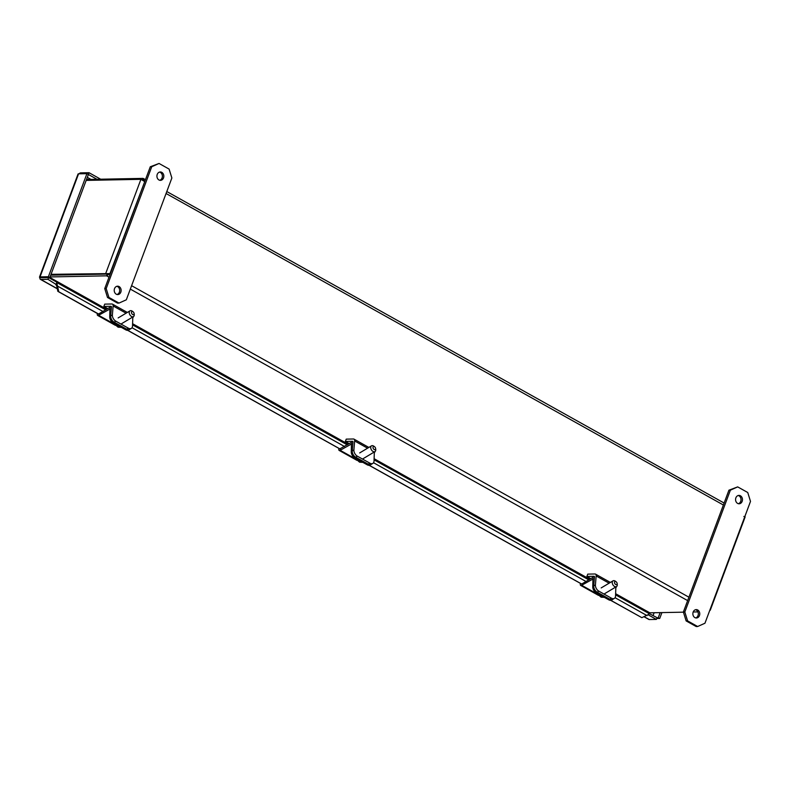 <?xml version="1.0" encoding="UTF-8"?>
<svg xmlns="http://www.w3.org/2000/svg" width="790" height="790" viewBox="0 0 790 790"><rect width="100%" height="100%" fill="white"/><g stroke="black" fill="none" stroke-linecap="round" stroke-linejoin="round"><path stroke-width="1.19" d="M134.083 313.423L134.211 314.371A3.357 2.153 -120.9 0 1 133.451 316.602A3.357 2.153 -120.9 0 1 131.495 316.464A3.357 2.153 -120.9 0 1 129.333 313.551A3.357 2.153 -120.9 0 1 130.004 310.845A3.357 2.153 -120.9 0 1 131.95 310.974A3.357 2.153 -120.9 0 1 132.335 311.221L133.095 311.783A1.748 1.116 -120.9 0 1 134.083 313.423A1.748 1.116 -120.9 0 1 132.671 314.509A1.748 1.116 -120.9 0 1 131.486 312.248A1.748 1.116 -120.9 0 1 133.095 311.783M114.116 323.337L117.325 326.596A6.241 4.009 59.1 0 0 118.332 327.159L117.611 326.784M375.596 448.424L375.734 449.362A3.357 2.153 -120.9 0 1 374.964 451.594A3.357 2.153 -120.9 0 1 373.018 451.455A3.357 2.153 -120.9 0 1 370.856 448.552A3.357 2.153 -120.9 0 1 371.517 445.837A3.357 2.153 -120.9 0 1 373.473 445.975A3.357 2.153 -120.9 0 1 373.848 446.212L374.618 446.785A1.748 1.116 -120.9 0 1 375.596 448.424A1.748 1.116 -120.9 0 1 374.184 449.51A1.748 1.116 -120.9 0 1 373.008 447.249A1.748 1.116 -120.9 0 1 374.618 446.785M355.638 458.328L358.838 461.587A6.241 4.009 59.1 0 0 359.845 462.16L359.134 461.785M617.118 583.415L617.247 584.363A3.357 2.153 -120.9 0 1 616.486 586.595A3.357 2.153 -120.9 0 1 614.531 586.457A3.357 2.153 -120.9 0 1 612.369 583.543A3.357 2.153 -120.9 0 1 613.04 580.838A3.357 2.153 -120.9 0 1 614.985 580.966A3.357 2.153 -120.9 0 1 615.37 581.213L616.131 581.776A1.748 1.116 -120.9 0 1 617.118 583.415A1.748 1.116 -120.9 0 1 615.706 584.501A1.748 1.116 -120.9 0 1 614.521 582.24A1.748 1.116 -120.9 0 1 616.131 581.776M597.151 593.33L600.361 596.588A6.241 4.009 59.1 0 0 601.368 597.151L600.657 596.776M730.375 490.165L728.923 490.195L683.38 612.013L684.831 611.983L730.375 490.165L737.682 486.887L747.745 492.516L750.5 501.413L704.957 623.231L697.649 626.51L687.586 620.881L684.831 611.983M151.739 166.739L150.288 166.769L104.744 288.587L106.196 288.557L151.739 166.739L159.047 163.461L169.109 169.09L171.864 177.987L126.321 299.805L119.014 303.084L108.951 297.455L106.196 288.557M109.01 277.191L106.591 275.838L107.242 274.081L50.728 275.177L109.938 273.577L106.591 275.838L50.066 276.935M683.429 612.171L650.891 612.803A6.705 1.649 20.5 0 1 649.627 612.714L649.084 612.546M697.916 611.894L693.195 611.983M104.715 304.13L111.903 303.992A3.841 1.965 119.2 0 1 112.476 304.13A3.841 1.965 119.2 0 1 113.128 305.967L112.387 314.943L110.709 315.941L111.449 306.974A1.284 0.662 -60.8 0 0 111.232 306.352A1.284 0.662 -60.8 0 0 111.035 306.313L103.855 306.451L104.715 304.13M346.237 439.131L353.426 438.993A3.841 1.965 119.2 0 1 353.989 439.122A3.841 1.965 119.2 0 1 354.641 440.968L353.9 449.935L352.222 450.942L352.972 441.966A1.284 0.662 -60.8 0 0 352.745 441.353A1.284 0.662 -60.8 0 0 352.557 441.304L345.368 441.442L346.237 439.131M587.76 574.123L594.939 573.984A3.841 1.965 119.2 0 1 595.512 574.123A3.841 1.965 119.2 0 1 596.164 575.959L595.423 584.926L593.744 585.933L594.485 576.967A1.284 0.662 -60.8 0 0 594.268 576.345A1.284 0.662 -60.8 0 0 594.08 576.305L586.891 576.443L587.76 574.123M710.101 609.465L709.667 610.729M142.417 180.021L143.03 178.392L144.412 181.394L140.916 179.33L105.791 273.271L107.242 274.081L109.02 273.597M51.044 274.328L109.938 273.577L144.748 181.582M744.713 516.818L743.854 516.453M86.505 179.488L143.03 178.392L145.488 179.626M140.916 179.33L86.159 180.397M117.029 294.492A4.197 3.456 88.9 0 0 119.685 290.335A4.197 3.456 88.9 0 0 116.871 286.296M108.951 297.455L107.499 297.484L117.562 303.113L119.014 303.084M107.499 297.484L104.744 288.587M159.738 180.278A4.197 3.456 88.9 0 0 162.385 176.131A4.197 3.456 88.9 0 0 159.58 172.082M150.288 166.769L159.047 163.461M157.23 174.412A4.197 3.456 88.9 0 0 160.459 180.357A4.197 3.456 88.9 0 0 163.826 176.101A4.197 3.456 88.9 0 0 160.301 171.973A4.197 3.456 88.9 0 0 157.23 174.412M114.53 288.617A4.197 3.456 88.9 0 0 117.759 294.571A4.197 3.456 88.9 0 0 121.127 290.315A4.197 3.456 88.9 0 0 117.592 286.187A4.197 3.456 88.9 0 0 114.53 288.617M695.674 617.918A4.197 3.456 88.9 0 0 698.321 613.771A4.197 3.456 88.9 0 0 695.506 609.722M687.586 620.881L686.135 620.91L696.197 626.539L697.649 626.51M686.135 620.91L683.38 612.013M738.374 503.704A4.197 3.456 88.9 0 0 741.02 499.557A4.197 3.456 88.9 0 0 738.216 495.508M728.923 490.195L737.682 486.887M735.875 497.838A4.197 3.456 88.9 0 0 739.094 503.783A4.197 3.456 88.9 0 0 742.462 499.527A4.197 3.456 88.9 0 0 738.936 495.399A4.197 3.456 88.9 0 0 735.875 497.838M693.166 612.053A4.197 3.456 88.9 0 0 696.395 617.997A4.197 3.456 88.9 0 0 699.762 613.741A4.197 3.456 88.9 0 0 696.237 609.613A4.197 3.456 88.9 0 0 693.166 612.053M613.05 599.176A5.046 3.239 -120.9 0 1 612.714 599.422A5.046 3.239 -120.9 0 1 609.742 599.195L597.191 592.174A5.046 3.239 -120.9 0 1 593.744 585.933M615.854 586.97L615.548 596.183A5.046 3.239 -120.9 0 1 614.353 598.395L612.675 599.403A5.046 3.239 -120.9 0 1 609.781 599.215L597.23 592.204A5.046 3.239 -120.9 0 1 597.191 592.174L598.86 591.177A5.046 3.239 -120.9 0 1 595.423 584.926M598.86 591.177L611.42 598.188L609.742 599.195M614.353 598.395A5.046 3.239 -120.9 0 1 611.42 598.188M616.289 587.207A3.841 1.965 -60.8 0 0 616.299 586.703M586.891 576.443L590.802 578.626M374.341 451.969L374.026 461.182A5.046 3.239 -120.9 0 1 372.841 463.404L371.162 464.401A5.046 3.239 -120.9 0 1 368.229 464.204L355.668 457.183A5.046 3.239 -120.9 0 1 352.222 450.942M371.527 464.184A5.046 3.239 -120.9 0 1 371.201 464.421A5.046 3.239 -120.9 0 1 368.268 464.224L355.707 457.203A5.046 3.239 -120.9 0 1 355.668 457.183L357.347 456.176A5.046 3.239 -120.9 0 1 353.9 449.935M357.347 456.176L369.908 463.197L368.229 464.204M372.841 463.404A5.046 3.239 -120.9 0 1 369.908 463.197M374.776 452.216A3.841 1.965 -60.8 0 0 374.776 451.702M345.368 441.442L349.279 443.625M130.004 329.183A5.046 3.239 -120.9 0 1 129.678 329.43A5.046 3.239 -120.9 0 1 126.706 329.203L114.145 322.182A5.046 3.239 -120.9 0 1 110.709 315.941M132.819 316.978L132.513 326.191A5.046 3.239 -120.9 0 1 131.318 328.403L129.639 329.41A5.046 3.239 -120.9 0 1 126.746 329.233L114.195 322.211A5.046 3.239 -120.9 0 1 114.145 322.182L115.824 321.184A5.046 3.239 -120.9 0 1 112.387 314.943M115.824 321.184L128.385 328.206L126.706 329.203M131.318 328.403A5.046 3.239 -120.9 0 1 128.385 328.206M133.253 317.215A3.841 1.965 -60.8 0 0 133.263 316.711M103.855 306.451L107.756 308.633M56.742 282.593A2.893 1.481 119.2 0 1 56.959 283.501L58.756 291.747L57.858 291.342L98.395 314.084L110.027 307.28A2.311 1.185 -60.8 0 1 110.995 307.152L111.42 307.389M110.383 308.791L98.622 315.289A2.311 1.185 119.2 0 1 97.644 315.417A2.311 1.185 119.2 0 1 97.447 313.472M109.919 308.535L109.741 316.563A5.046 3.239 -120.9 0 0 113.187 322.814L114.195 322.211M111.38 307.833A2.311 1.185 -60.8 0 0 110.995 307.152M129.678 329.43L128.671 330.032A5.046 3.239 -120.9 0 1 125.738 329.825L113.187 322.814M127.625 330.339L340.144 449.085M369.137 465.33L581.667 584.077L593.063 577.273A2.311 1.185 -60.8 0 1 594.031 577.144L594.455 577.381M610.66 600.331L641.845 617.662L648.817 614.314A2.893 1.481 -60.8 0 0 648.313 613.139L615.657 594.89M610.818 600.321L641.845 617.662M369.295 465.32L581.795 584.096M339.789 448.878L351.54 442.272A2.311 1.185 -60.8 0 1 352.508 442.153L352.933 442.38M127.783 330.329L340.283 449.105M58.756 291.747L98.76 314.104M102.977 311.497L57.532 286.089L56.623 285.684L57.858 291.342M56.623 285.684L55.675 284.4A0.968 0.494 -60.8 0 0 55.369 283.975L47.943 279.324L48.595 277.576L39.934 277.734A2.893 0.711 20.5 0 1 39.5 277.093A2.893 0.711 20.5 0 1 40.043 276.895L78.575 173.82A2.893 0.711 -159.5 0 0 78.042 174.027L39.5 277.093M57.265 288.646L40.833 279.463L47.943 279.324M648.225 614.847L656.381 619.409L649.271 619.548L644.255 616.743M351.896 443.782L340.135 450.29A2.311 1.185 119.2 0 1 339.167 450.419A2.311 1.185 119.2 0 1 338.969 448.473M351.441 443.526L351.264 451.564A5.046 3.239 -120.9 0 0 354.7 457.805L355.707 457.203M352.893 442.825A2.311 1.185 -60.8 0 0 352.508 442.153M371.201 464.421L370.194 465.024A5.046 3.239 -120.9 0 1 367.261 464.826L354.7 457.805M593.418 578.784L581.657 585.281A2.311 1.185 119.2 0 1 580.68 585.41A2.311 1.185 119.2 0 1 580.482 583.464M592.954 578.527L592.777 586.555A5.046 3.239 -120.9 0 0 596.223 592.806L597.23 592.204M594.416 577.826A2.311 1.185 -60.8 0 0 594.031 577.144M612.714 599.422L611.707 600.025A5.046 3.239 -120.9 0 1 608.774 599.817L596.223 592.806M100.656 179.212L89.033 172.714L88.371 174.472L96.982 179.281M79.099 173.81A2.893 1.481 119.2 0 1 80.689 172.882L89.033 172.714M78.575 173.82L86.93 173.662L48.388 276.737L49.839 277.547L39.944 277.744A2.893 1.481 119.2 0 0 40.409 279.364L57.305 288.804M644.107 616.802L648.847 619.449A2.893 1.481 -60.8 0 0 649.271 619.548M656.727 618.501L659.729 618.442L657.033 617.652M659.729 618.442L661.921 612.586M86.93 173.662L88.381 174.472L49.839 277.547M48.388 276.737L40.043 276.895M656.381 619.409L657.043 617.662L648.126 613.04M658.287 617.632L660.154 612.625M41.495 277.705L41.989 277.25M48.595 277.576L56.89 282.208L56.228 283.956M55.675 284.4L56.959 283.501M654.12 612.744L653.103 615.459M87.295 177.355L90.949 179.399M117.443 325.194A6.478 4.157 59.1 0 0 120.682 327.001M116.199 324.493A6.478 4.157 59.1 0 0 119.142 326.902A6.478 4.157 59.1 0 0 121.186 327.287M358.966 460.185A6.478 4.157 59.1 0 0 362.195 461.992M357.722 459.494A6.478 4.157 59.1 0 0 360.665 461.893A6.478 4.157 59.1 0 0 362.709 462.278M600.479 595.186A6.478 4.157 59.1 0 0 603.718 596.993M599.235 594.485A6.478 4.157 59.1 0 0 602.178 596.885A6.478 4.157 59.1 0 0 604.222 597.27M166.068 193.501L723.383 505.007M688.919 597.201L131.594 285.684M649.627 612.714L615.746 593.774M589.755 579.248L374.233 458.773M348.242 444.247L132.71 323.781M106.719 309.255L49.869 277.478M130.32 289.101L687.646 600.617M596.164 575.959L609.1 583.188M354.641 440.968L367.577 448.197M113.128 305.967L126.064 313.196M110.709 315.99L109.741 316.563M98.622 315.289L114.609 324.236M126.746 329.233L125.738 329.825M132.019 327.722L344.499 446.488M373.542 462.723L586.012 581.489M615.055 597.714L647.129 615.647M352.222 450.991L351.264 451.564M340.135 450.29L356.132 459.227M368.268 464.224L367.261 464.826M593.744 585.982L592.777 586.555M581.657 585.281L597.645 594.228M609.781 599.215L608.774 599.817M121.601 323.683L133.451 316.602M118.154 317.926L130.004 310.845M121.334 327.366L118.095 327.198M363.114 458.684L374.964 451.594M359.677 452.927L371.517 445.837M362.847 462.357L359.608 462.19M604.636 593.675L616.486 586.595M601.19 587.918L613.04 580.838M604.37 597.358L601.131 597.191M710.25 610.245L745.138 516.937M724.124 503.052L166.799 191.536M610.374 582.428L595.512 574.123M368.851 447.436L353.989 439.122M127.338 312.435L112.476 304.13M97.644 315.417L115.498 325.401M339.167 450.419L357.021 460.392M580.68 585.41L598.534 595.393M56.771 282.504L105.712 309.858M132.621 324.897L347.235 444.849M374.134 459.889L588.748 579.85"/></g></svg>
